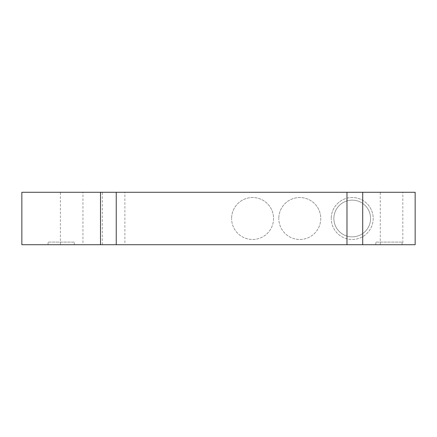 <?xml version="1.0" encoding="UTF-8"?>
<svg xmlns="http://www.w3.org/2000/svg" width="437" height="437" viewBox="0 0 437 437"><rect width="100%" height="100%" fill="white"/><g stroke="black" fill="none" stroke-linecap="round" stroke-linejoin="round"><path stroke-width="0.33" stroke-dasharray="2.19 1.64" d="M373.198 218.5A20.976 20.976 0 0 1 352.222 239.476A20.976 20.976 0 0 1 331.246 218.5A20.976 20.976 0 0 0 352.222 239.476A20.976 20.976 0 0 0 373.198 218.5A20.976 20.976 0 0 0 352.222 197.524A20.976 20.976 0 0 0 331.246 218.5A20.976 20.976 0 0 1 352.222 197.524A20.976 20.976 0 0 1 373.198 218.5M333.868 218.5A18.354 18.354 0 0 0 352.222 236.854A18.354 18.354 0 0 0 370.576 218.5A18.354 18.354 0 0 1 352.222 236.854A18.354 18.354 0 0 1 333.868 218.5A18.354 18.354 0 0 0 352.222 236.854A18.354 18.354 0 0 0 370.576 218.5A18.354 18.354 0 0 1 352.222 236.854A18.354 18.354 0 0 1 333.868 218.5A18.354 18.354 0 0 1 352.222 200.146A18.354 18.354 0 0 1 370.576 218.5A18.354 18.354 0 0 0 352.222 200.146A18.354 18.354 0 0 0 333.868 218.5A18.354 18.354 0 0 1 352.222 200.146A18.354 18.354 0 0 1 370.576 218.5A18.354 18.354 0 0 0 352.222 200.146A18.354 18.354 0 0 0 333.868 218.5M100.51 192.28L100.51 244.72M82.943 192.28L60.393 192.28L60.393 244.72L82.943 244.72L82.943 192.28L60.393 192.28M124.895 192.28L102.345 192.28L102.345 244.72L124.895 244.72L124.895 192.28L102.345 192.28M402.827 192.28L380.277 192.28L380.277 244.72L402.827 244.72L402.827 192.28L380.277 192.28M273.562 218.5A20.976 20.976 0 0 1 252.586 239.476A20.976 20.976 0 0 1 231.61 218.5A20.976 20.976 0 0 0 252.586 239.476A20.976 20.976 0 0 0 273.562 218.5A20.976 20.976 0 0 0 252.586 197.524A20.976 20.976 0 0 0 231.61 218.5A20.976 20.976 0 0 1 252.586 197.524A20.976 20.976 0 0 1 273.562 218.5M320.758 218.5A20.976 20.976 0 0 1 299.782 239.476A20.976 20.976 0 0 1 278.806 218.5A20.976 20.976 0 0 0 299.782 239.476A20.976 20.976 0 0 0 320.758 218.5A20.976 20.976 0 0 0 299.782 197.524A20.976 20.976 0 0 0 278.806 218.5A20.976 20.976 0 0 1 299.782 197.524A20.976 20.976 0 0 1 320.758 218.5M415.15 244.72L21.85 244.72L21.85 192.28L415.15 192.28L415.15 244.72M402.04 242.098L375.82 242.098L375.82 244.72L402.04 244.72L375.82 244.72L375.82 242.098L402.04 242.098L402.04 244.72M74.29 242.098L48.07 242.098L48.07 244.72L74.29 244.72L48.07 244.72L48.07 242.098L74.29 242.098L74.29 244.72M402.827 244.72L380.277 244.72M124.895 244.72L102.345 244.72M82.943 244.72L60.393 244.72M362.71 192.28L362.71 244.72"/><path stroke-width="0.66" d="M362.71 192.28L21.85 192.28L21.85 244.72L415.15 244.72L415.15 192.28L362.71 192.28L362.71 244.72M100.51 192.28L100.51 244.72M346.978 192.28L346.978 244.72M116.242 192.28L116.242 244.72"/></g></svg>
